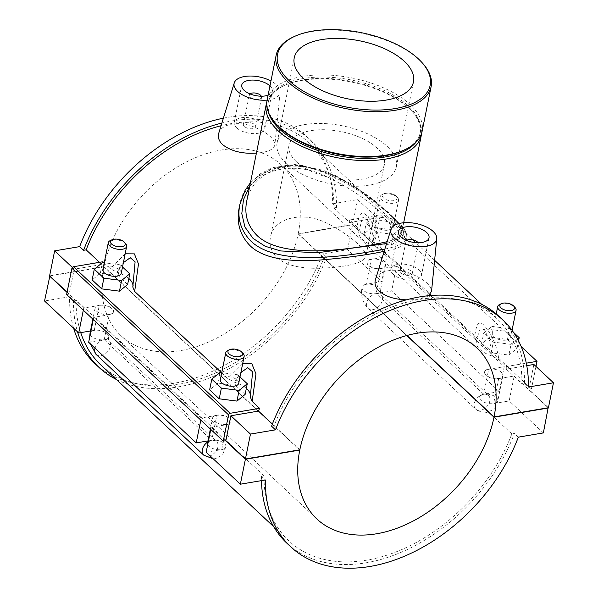 <?xml version="1.0" encoding="UTF-8"?>
<svg xmlns="http://www.w3.org/2000/svg" width="598" height="598" viewBox="0 0 598 598"><rect width="100%" height="100%" fill="white"/><g stroke="black" fill="none" stroke-linecap="round" stroke-linejoin="round"><path stroke-width="0.45" stroke-dasharray="2.99 2.24" d="M422.225 62.82A79.063 38.504 11.4 0 0 419.213 59.793A79.063 38.504 11.4 0 0 293.551 36.874M267.097 100.12A79.063 38.504 -168.6 0 1 352.207 78.002A79.063 38.504 -168.6 0 1 422.098 131.373M415.879 142.354A77.501 37.741 11.4 0 0 420.035 133.743A77.501 37.741 11.4 0 0 411.289 110.51A77.501 37.741 11.4 0 0 285.149 85.073A77.501 37.741 11.4 0 0 268.083 103.103A77.501 37.741 11.4 0 0 268.577 112.648M421.59 133.354A79.063 38.504 11.4 0 0 412.373 111.684A79.063 38.504 11.4 0 0 283.691 85.738A79.063 38.504 11.4 0 0 266.798 102.146M246.638 201.563C250.644 177.442 279.572 159.27 312.358 168.33C341.66 174.893 371.291 197.721 388.252 213.351C397.857 222.075 402.319 228.563 401.647 232.824C401.026 236.315 396.197 239.26 387.16 241.667M277.098 124.997A77.501 37.741 -168.6 0 1 268.353 101.765A77.501 37.741 -168.6 0 1 351.788 80.087A77.501 37.741 -168.6 0 1 420.304 132.405A77.501 37.741 -168.6 0 1 403.239 150.427M277.038 257.521C287.317 267.328 308.172 269.294 327.293 267.874C350.555 266.237 363.39 262.522 365.797 256.729C367.665 250.697 350.301 234.999 328.571 224.115C303.246 210.077 273.099 217.964 270.423 237.496C269.018 245.113 271.223 251.788 277.038 257.521M296.361 161.699A48.655 23.696 -168.6 0 1 289.013 145.254A48.655 23.696 -168.6 0 1 341.391 131.642A48.655 23.696 -168.6 0 1 384.402 164.487A48.655 23.696 -168.6 0 1 347.916 179.968A48.655 23.696 -168.6 0 1 296.361 161.699M286.27 163.411A60.817 29.616 -168.6 0 1 277.091 142.847A60.817 29.616 -168.6 0 1 342.564 125.842A60.817 29.616 -168.6 0 1 396.325 166.894A60.817 29.616 -168.6 0 1 350.72 186.24A60.817 29.616 -168.6 0 1 286.27 163.411M384.865 249.097C398.492 246.264 405.795 242.616 406.775 238.154C410.407 230.14 366.634 188.766 321.268 171.626C282.495 156.272 244.395 174.788 239.835 204.501L239.701 205.196M249.672 186.531L258.882 176.5L271.126 169.204L285.851 165.407L302.147 165.429L335.807 175.685L366.731 194.544L391.092 214.667L403.964 229.206L402.596 237.69L386.585 243.536M239.148 207.962C244.089 175.722 285.455 156.414 326.06 176.358C346.945 186.165 365.371 198.342 381.352 212.888C398.313 227.091 406.558 236.673 406.072 241.622C405.392 245.412 398.096 248.648 384.178 251.332M271.582 426.18L274.153 425.739A152.228 104.403 -46.9 0 1 377.951 312.963A152.228 104.403 -46.9 0 1 496.998 318.674A152.228 104.403 -46.9 0 1 521.942 383.796L524.513 383.363L528.43 387.026M524.513 383.363A155.278 106.489 133.1 0 0 499.083 316.447M286.905 543.216A155.278 106.489 133.1 0 0 408.584 548.919A155.278 106.489 133.1 0 0 514.407 433.49L511.836 433.924A152.228 104.403 -46.9 0 1 408.03 546.699A152.228 104.403 -46.9 0 1 288.984 540.996A152.228 104.403 -46.9 0 1 264.047 475.873L261.476 476.307L265.392 479.97M261.476 476.307A155.278 106.489 133.1 0 0 261.483 480.635M518.324 437.153L514.407 433.49M272.382 424.087L274.153 425.739M511.836 433.924L323.847 258.037L326.418 257.603L322.501 253.933A155.278 106.489 -46.9 0 1 216.678 369.362A155.278 106.489 -46.9 0 1 95 363.666M381.718 281.68L366.185 284.312A9.366 4.56 11.4 0 0 361.977 287.122A9.366 4.56 11.4 0 0 366.342 292.19A9.366 4.56 11.4 0 0 376.142 293.633L391.675 291.002L396.706 266.065L381.165 268.696A9.366 4.56 -168.6 0 1 371.373 267.254A9.366 4.56 -168.6 0 1 367.008 262.186A9.366 4.56 -168.6 0 1 371.209 259.382L386.749 256.751L381.718 281.68L347.535 249.695L322.501 253.933M381.165 268.696L376.142 293.633A9.366 6.429 -46.9 0 1 380.926 294.807L488.454 395.428C488.962 395.031 487.37 394.635 483.677 394.246A9.366 6.429 -46.9 0 1 488.461 395.428A9.366 6.429 -46.9 0 1 486.75 406.655A9.366 6.429 -46.9 0 1 475.657 409.107A9.366 6.429 -46.9 0 1 475.38 400.615A9.366 6.429 -46.9 0 1 483.677 394.246A9.366 4.56 11.4 0 0 479.469 397.05A9.366 4.56 11.4 0 0 483.834 402.118A9.366 4.56 11.4 0 0 493.634 403.56L509.167 400.929L514.198 376L498.657 378.631A9.366 4.56 -168.6 0 1 488.865 377.189A9.366 4.56 -168.6 0 1 484.5 372.12A9.366 4.56 -168.6 0 1 488.701 369.317L504.241 366.686L499.21 391.615L483.677 394.246L376.142 293.633A9.366 4.56 11.4 0 0 380.343 290.822A9.366 4.56 11.4 0 0 375.978 285.754A9.366 4.56 11.4 0 0 366.185 284.312L371.209 259.382M543.358 432.915L509.167 400.929M223.39 118.172A155.278 106.489 -46.9 0 1 307.178 136.897A155.278 106.489 -46.9 0 1 332.608 203.806L336.524 207.469A155.278 106.489 133.1 0 0 311.095 140.56A155.278 106.489 133.1 0 0 221.888 123.053M336.524 207.469L333.953 207.902A152.228 104.403 133.1 0 0 309.017 142.78A152.228 104.403 133.1 0 0 221.058 125.744M73.606 328.19A155.278 106.489 -46.9 0 1 69.57 296.757L73.487 300.42A155.278 106.489 133.1 0 0 77.523 331.86M116.318 379.446A155.278 106.489 133.1 0 0 326.418 257.603M73.487 300.42L76.058 299.979A152.228 104.403 133.1 0 0 80.737 332.638M101.002 365.109A152.228 104.403 133.1 0 0 220.049 370.812A152.228 104.403 133.1 0 0 323.847 258.037M333.953 207.902L349.621 222.561L377.226 217.889L357.641 199.568L352.618 224.497L298.23 233.706L406.999 335.471M332.608 203.806L357.641 199.568M526.771 365.67L506.274 369.138L521.942 383.796M506.274 369.138A152.228 104.403 133.1 0 0 506.282 366.552L498.867 359.622L492.132 356.012A23.419 11.407 -168.6 0 1 476.344 341.473A23.419 11.407 -168.6 0 1 476.382 341.279L476.606 340.165L476.382 341.279L474.528 336.846C476.21 328.018 476.905 318.966 483.976 325.17C492.042 334.559 497.005 346.04 498.867 359.622M474.528 336.846L381.375 249.687L374.64 246.084A23.419 11.407 -168.6 0 1 358.852 231.538A23.419 11.407 -168.6 0 1 358.89 231.344L359.114 230.237L358.89 231.344L357.036 226.911C358.718 218.083 359.42 209.046 366.484 215.235C374.542 224.624 379.506 236.113 381.375 249.687M357.036 226.911L349.621 219.982A152.228 104.403 -46.9 0 1 349.621 222.561M99.5 262.32L101.832 264.51A152.228 104.403 -46.9 0 1 102.908 261.745M103.97 262.739L110.316 268.681L117.051 272.284A23.419 11.407 -168.6 0 1 128.839 278.489M125.169 253.799L110.316 268.681M221.462 372.666L227.808 378.609L234.543 382.219A23.419 11.407 -168.6 0 1 246.331 388.416M242.661 363.734L227.808 378.609M375.402 279.834C377.637 270.789 394.493 267.269 409.458 273.092C423.638 278.773 430.994 284.865 431.524 291.383M428.527 295.711C423.81 298.611 416.477 299.979 406.513 299.807M218.748 133.257C220.983 124.212 237.84 120.691 252.805 126.514C266.977 132.195 274.34 138.295 274.871 144.806C273.862 149.485 267.71 152.251 256.407 153.11M206.168 452.223L221.709 449.591A9.366 4.56 11.4 0 0 225.917 446.788A9.366 4.56 11.4 0 0 221.552 441.72A9.366 4.56 11.4 0 0 211.752 440.278L216.782 415.348A9.366 4.56 -168.6 0 1 226.575 416.791A9.366 4.56 -168.6 0 1 230.94 421.859A9.366 4.56 -168.6 0 1 226.739 424.662L211.199 427.293L210.765 429.431M88.676 342.295L104.216 339.664L211.752 440.278L207.984 440.913M96.203 354.524A9.366 6.429 133.1 0 0 107.289 352.073A9.366 6.429 133.1 0 0 109 340.845A9.366 6.429 133.1 0 0 104.216 339.664A9.366 4.56 11.4 0 0 108.425 336.853A9.366 4.56 11.4 0 0 104.059 331.793A9.366 4.56 11.4 0 0 94.26 330.35L90.492 330.986M69.57 296.757L44.536 300.988M264.047 475.873L76.058 299.979M535.987 366.432L531.443 388.954L528.856 389.395L533.879 364.466M506.282 366.552L526.285 363.165M377.226 217.889L372.195 242.818L374.789 242.384L380.358 214.779L349.621 219.982M521.179 346.541L380.358 214.779M391.391 245.135L399.546 238.46L389.963 229.497L372.225 227.203L364.07 233.878L373.653 242.84L391.391 245.135L393.544 234.438L375.806 232.151L366.223 223.181L374.385 216.506L392.124 218.801L401.707 227.763L393.544 234.438M508.883 355.062L517.038 348.387L507.455 339.425L489.717 337.137L481.562 343.813L491.145 352.775L508.883 355.062L511.036 344.366L493.298 342.078L483.715 333.116L491.877 326.441L509.616 328.728L513.503 332.368M531.443 388.954L374.789 242.384M492.132 356.012L489.717 341.032L484.275 329.334L479.364 330.35L476.344 341.473M372.195 242.818L352.618 224.497M548.433 407.716L528.856 389.395M374.64 246.084L372.233 231.112L366.783 219.406L361.872 220.415L359.114 230.237M364.07 233.878L366.223 223.181M372.225 227.203L374.385 216.506M373.653 242.84L375.806 232.151M481.562 343.813L483.715 333.116M489.717 337.137L491.877 326.441M491.145 352.775L493.298 342.078M127.628 284.491L118.045 275.529L100.307 273.234L92.144 279.909M245.12 394.426L235.537 385.456L217.799 383.169L209.636 389.844M67.096 292.145L69.204 294.111L74.227 269.182L101.832 264.51M69.204 294.111L66.61 294.552M74.227 269.182L72.343 267.418M117.051 272.284L123.39 262.634M100.307 273.234L102.46 262.544M118.045 275.529L120.198 264.832L104.246 262.776M217.799 383.169L219.952 372.472M235.537 385.456L237.69 374.767L221.738 372.704M261.356 96.203A6.249 3.042 -168.6 0 1 261.565 97.392A6.249 3.042 -168.6 0 1 256.878 99.373A6.249 3.042 -168.6 0 1 250.263 97.033A6.249 3.042 -168.6 0 1 249.321 94.918A6.249 3.042 -168.6 0 1 249.979 93.908M244.335 126.44A6.249 3.042 -168.6 0 1 243.393 124.332A6.249 3.042 -168.6 0 1 250.114 122.583A6.249 3.042 -168.6 0 1 255.638 126.798A6.249 3.042 -168.6 0 1 250.951 128.787A6.249 3.042 -168.6 0 1 244.335 126.44M236.561 127.755A15.615 7.602 11.4 0 0 253.111 133.616A15.615 7.602 11.4 0 0 264.817 128.652A15.615 7.602 11.4 0 0 251.018 118.112A15.615 7.602 11.4 0 0 234.207 122.478A15.615 7.602 11.4 0 0 236.561 127.755M269.96 85.895A15.615 7.602 -168.6 0 1 272.367 91.217A15.615 7.602 -168.6 0 1 268.091 95.194M267.104 100.09A23.419 11.407 11.4 0 0 280.103 92.212A23.419 11.407 11.4 0 0 276.485 84.849A23.419 11.407 11.4 0 0 270.946 81.007M418.009 242.773A6.249 3.042 -168.6 0 1 418.219 243.962A6.249 3.042 -168.6 0 1 413.539 245.95A6.249 3.042 -168.6 0 1 406.917 243.603A6.249 3.042 -168.6 0 1 405.975 241.495A6.249 3.042 -168.6 0 1 406.633 240.478M400.989 273.017A6.249 3.042 11.4 0 0 407.604 275.357A6.249 3.042 11.4 0 0 412.291 273.376A6.249 3.042 11.4 0 0 406.767 269.16A6.249 3.042 11.4 0 0 400.047 270.901A6.249 3.042 11.4 0 0 400.989 273.017M393.222 274.333A15.615 7.602 -168.6 0 1 390.86 269.055A15.615 7.602 -168.6 0 1 407.672 264.682A15.615 7.602 -168.6 0 1 421.478 275.222A15.615 7.602 -168.6 0 1 409.765 280.193A15.615 7.602 -168.6 0 1 393.222 274.333M399.546 238.46L401.707 227.763M389.963 229.497L392.124 218.801M391.735 224.16A9.366 4.56 11.4 0 0 381.808 220.64A9.366 4.56 11.4 0 0 374.782 223.622A9.366 4.56 11.4 0 0 383.064 229.946A9.366 4.56 11.4 0 0 393.148 227.322A9.366 4.56 11.4 0 0 391.735 224.16M517.038 348.387L518.556 340.875M517.576 339.021L511.036 344.366M507.455 339.425L509.616 328.728M506.431 340.06A9.366 4.56 11.4 0 0 510.64 337.257A9.366 4.56 11.4 0 0 502.357 330.933A9.366 4.56 11.4 0 0 492.274 333.557A9.366 4.56 11.4 0 0 496.639 338.618A9.366 4.56 11.4 0 0 506.431 340.06M499.764 304.434A9.366 4.56 -168.6 0 1 514.654 307.155A9.366 4.56 -168.6 0 1 515.013 307.514M488.753 369.048A9.366 4.56 11.4 0 0 484.552 371.851A9.366 4.56 11.4 0 0 492.834 378.175A9.366 4.56 11.4 0 0 502.918 375.559A9.366 4.56 11.4 0 0 498.553 370.491A9.366 4.56 11.4 0 0 488.753 369.048M498.657 378.631L493.634 403.56A9.366 4.56 -168.6 0 0 497.835 400.757A9.366 4.56 -168.6 0 0 493.47 395.689A9.366 4.56 -168.6 0 0 483.677 394.246L488.701 369.317M397.162 197.22A9.366 4.56 -168.6 0 1 397.52 197.579A9.366 4.56 -168.6 0 1 398.582 200.39A9.366 4.56 -168.6 0 1 388.491 203.006A9.366 4.56 -168.6 0 1 380.216 196.682A9.366 4.56 -168.6 0 1 382.272 194.507A9.366 4.56 -168.6 0 1 397.162 197.22M371.261 259.113A9.366 4.56 11.4 0 0 367.06 261.924A9.366 4.56 11.4 0 0 375.342 268.248A9.366 4.56 11.4 0 0 385.426 265.624A9.366 4.56 11.4 0 0 381.061 260.556A9.366 4.56 11.4 0 0 371.261 259.113M395.936 195.882A7.497 3.648 11.4 0 0 384.021 193.707A7.497 3.648 11.4 0 0 384.327 198.641A7.497 3.648 11.4 0 0 394.022 200.599A7.497 3.648 11.4 0 0 396.22 196.166A7.497 3.648 11.4 0 0 395.936 195.882M499.21 391.615L391.675 291.002M514.198 376L548.149 407.769M396.706 266.065L504.241 366.686M49.851 276.014L103.947 266.858A117.103 80.311 133.1 0 0 121.088 335.792A117.103 80.311 133.1 0 0 222.06 335.224A117.103 80.311 133.1 0 0 298.178 233.975L352.566 224.766L347.535 249.695M352.566 224.766L386.749 256.751M234.543 382.219L240.882 372.561M122.508 266.992L120.198 264.832M121.23 273.361A9.366 4.56 11.4 0 0 112.947 267.037A9.366 4.56 11.4 0 0 102.856 269.653M240 376.927L237.69 374.767M238.714 383.288A9.366 4.56 11.4 0 0 230.439 376.964A9.366 4.56 11.4 0 0 220.348 379.588M243.094 353.545A9.366 4.56 11.4 0 0 227.845 350.473M125.602 243.618A9.366 4.56 11.4 0 0 110.353 240.538M226.791 424.393A9.366 4.56 11.4 0 0 230.992 421.59A9.366 4.56 11.4 0 0 222.71 415.266A9.366 4.56 11.4 0 0 212.626 417.882A9.366 4.56 11.4 0 0 216.992 422.95A9.366 4.56 11.4 0 0 226.791 424.393M207.715 444.553A9.366 4.56 11.4 0 0 221.709 449.591L226.739 424.662M109.299 314.466A9.366 4.56 11.4 0 0 113.5 311.655A9.366 4.56 11.4 0 0 105.226 305.331A9.366 4.56 11.4 0 0 95.134 307.955A9.366 4.56 11.4 0 0 96.555 311.124A9.366 4.56 11.4 0 0 109.299 314.466M90.059 333.153A9.366 4.56 -168.6 0 1 94.26 330.35L99.29 305.414A9.366 4.56 -168.6 0 1 109.083 306.856A9.366 4.56 -168.6 0 1 113.448 311.924A9.366 4.56 -168.6 0 1 109.247 314.735L93.707 317.359L93.273 319.504M90.223 334.626A9.366 4.56 -168.6 0 0 104.216 339.664L109.247 314.735M83.316 310.183L83.75 308.045L99.29 305.414M200.808 420.117L201.242 417.98L216.782 415.348M225.566 440.741L211.199 427.293M83.75 308.045L67.043 292.415M201.242 417.98L93.707 317.359M406.73 335.545L298.178 233.975M103.947 266.858L299.531 449.853M299.822 449.808L104 266.588L49.619 275.79M298.23 233.706A117.103 80.311 133.1 0 0 281.097 164.771A117.103 80.311 133.1 0 0 180.125 165.34A117.103 80.311 133.1 0 0 104 266.588M385.426 265.624L380.343 290.822L380.926 294.807A9.366 6.429 -46.9 0 1 379.214 306.041A9.366 6.429 -46.9 0 1 368.121 308.493A9.366 6.429 -46.9 0 1 367.852 300.002A9.366 6.429 -46.9 0 1 376.142 293.633M203.731 455.138A9.366 6.429 133.1 0 0 214.824 452.686A9.366 6.429 133.1 0 0 216.536 441.459A9.366 6.429 133.1 0 0 211.752 440.278A9.366 4.56 11.4 0 0 207.551 443.081M207.521 443.193C208.097 443.096 206.288 442.43 211.752 440.278A9.366 6.429 133.1 0 0 207.783 441.922M104.216 339.664A9.366 6.429 133.1 0 0 95.022 348.23M285.149 85.073L283.691 85.738M411.289 110.51L412.373 111.684M403.672 222.755L401.647 232.824M268.353 101.765L268.083 103.103M420.304 132.405L420.035 133.743M289.013 145.254L270.416 237.496M384.402 164.487L365.804 256.729M294.238 57.827L277.091 142.847M413.472 81.874L396.325 166.894M406.072 241.622L406.775 238.161L406.73 234.438L404.786 229.781L400.413 223.988L374.348 200.285L350.435 183.519L323.712 170.408L294.964 164.487L272.733 167.634L260.324 173.809L250.442 182.696M307.178 136.897L311.095 140.56M496.998 318.674L481.682 304.337M434.619 260.302L309.017 142.78M288.984 540.996L273.66 526.659M359.121 230.208L358.852 231.538M132.846 286.831L133.115 285.5M255.638 126.798L261.565 97.392M243.393 124.332L249.321 94.918M264.817 128.652L272.367 91.217M234.207 122.478L241.756 85.051M280.103 92.212L274.878 144.806M405.975 241.495L400.047 270.901M418.219 243.962L412.291 273.376M398.41 231.62L390.86 269.055M429.02 237.795L421.478 275.222M496.235 313.92L492.274 333.557M512.038 330.305L510.64 337.257M502.918 375.559L497.835 400.757L496.901 403.964L494.725 407.851L492.946 409.757L485.897 412.837L478.759 411.349L475.657 409.107L368.121 308.493C362.68 302.581 360.631 295.457 361.977 287.122M393.148 227.322L398.582 200.39M374.782 223.622L380.216 196.682M384.021 193.707L382.272 194.507M396.22 196.166L397.52 197.579M479.469 397.05L479.447 397.162C480.022 397.065 478.206 396.399 483.677 394.246M250.338 396.758L250.607 395.428M210.376 429.065L212.626 417.882M95.134 307.955L92.884 319.138M225.917 446.788L222.822 453.86L221.066 455.751L215.721 458.576L213.322 458.913M108.425 336.853C108.47 339.358 108.716 340.748 109.172 341.024L216.536 441.459C217.044 441.062 215.444 440.666 211.752 440.278M90.35 343.857L89.618 337.653M316.903 519.004L121.088 335.792M476.912 347.991L281.097 164.771"/><path stroke-width="0.9" d="M418.413 58.918A77.845 37.906 -168.6 0 1 421.381 61.9A77.845 37.906 -168.6 0 1 398.582 107.924A77.845 37.906 -168.6 0 1 297.864 87.614A77.845 37.906 -168.6 0 1 294.679 36.358A77.845 37.906 -168.6 0 1 418.413 58.918M294.679 36.358L293.551 36.874A79.063 38.504 11.4 0 0 276.141 55.263A79.063 38.504 11.4 0 0 288.072 81.993A79.063 38.504 11.4 0 0 371.851 111.669A79.063 38.504 11.4 0 0 431.143 86.516A79.063 38.504 11.4 0 0 422.225 62.82L421.381 61.9M431.143 86.516L422.098 131.373A79.063 38.504 -168.6 0 1 404.697 149.762A79.063 38.504 -168.6 0 1 279.027 126.843A79.063 38.504 -168.6 0 1 276.014 123.816A79.063 38.504 -168.6 0 1 267.097 100.12L276.141 55.263M303.418 78.39A60.817 29.616 -168.6 0 1 294.238 57.827A60.817 29.616 -168.6 0 1 359.704 40.821A60.817 29.616 -168.6 0 1 413.472 81.874A60.817 29.616 -168.6 0 1 367.86 101.219A60.817 29.616 -168.6 0 1 303.418 78.39M268.577 112.648A77.501 37.741 11.4 0 0 279.782 129.303A77.501 37.741 11.4 0 0 352.588 157.797A77.501 37.741 11.4 0 0 415.879 142.354M266.798 102.146A79.063 38.504 11.4 0 0 266.289 104.127A79.063 38.504 11.4 0 0 278.22 130.857A79.063 38.504 11.4 0 0 361.999 160.533A79.063 38.504 11.4 0 0 421.291 135.387A79.063 38.504 11.4 0 0 421.59 133.354M387.16 241.667C357.858 248.469 283.751 261.072 257.11 235.552C247.654 226.081 244.163 214.757 246.638 201.563L266.289 104.127M404.697 149.762L403.239 150.427A77.501 37.741 -168.6 0 1 280.058 127.965A77.501 37.741 -168.6 0 1 277.098 124.997L276.014 123.816M250.442 182.696L245.158 190.261L239.835 204.516C237.062 218.562 240.807 230.813 251.085 241.293C278.421 267.224 349.299 255.922 384.865 249.097M386.585 243.536L317.269 252.767L280.679 250.943L265.22 246.286L253.051 238.393L244.911 227.008L241.801 213.576L243.491 199.612L249.672 186.531M384.178 251.332C367.643 254.875 346.87 257.723 321.851 259.883C294.343 262.029 264.944 260.123 250.173 245.8C239.992 235.448 236.315 222.837 239.148 207.962L239.701 205.196M503 320.117L499.083 316.447A155.278 106.489 133.1 0 0 377.405 310.751A155.278 106.489 133.1 0 0 271.582 426.18L275.499 429.842A155.278 106.489 -46.9 0 1 381.322 314.413A155.278 106.489 -46.9 0 1 503 320.117A155.278 106.489 -46.9 0 1 528.43 387.026L553.464 382.787L533.879 364.466L526.771 365.67M548.149 407.769L543.358 432.915L518.324 437.153A155.278 106.489 -46.9 0 1 412.5 552.582A155.278 106.489 -46.9 0 1 290.822 546.886A155.278 106.489 -46.9 0 1 265.392 479.97L240.359 484.208L206.168 452.223L210.765 429.431M261.483 480.635A155.278 106.489 133.1 0 0 286.905 543.216L290.822 546.886M240.882 372.561L247.759 367.65L252.595 371.792L250.293 396.952L252.154 401.385L259.562 408.322A152.228 104.403 133.1 0 0 258.486 411.088L272.382 424.087M258.486 411.088L230.88 415.76L225.857 440.689L245.434 459.01L299.822 449.808A117.103 80.311 -46.9 0 1 375.94 348.559A117.103 80.311 -46.9 0 1 476.912 347.991A117.103 80.311 -46.9 0 1 494.053 416.926L548.433 407.716L553.464 382.787M275.499 429.842L250.465 434.081L230.88 415.76M221.888 123.053A155.278 106.489 133.1 0 0 83.593 250.285L79.676 246.623A155.278 106.489 -46.9 0 1 223.39 118.172M221.058 125.744A152.228 104.403 133.1 0 0 86.164 249.852L83.593 250.285M77.523 331.86A155.278 106.489 133.1 0 0 98.917 367.329L95 363.666A155.278 106.489 -46.9 0 1 73.606 328.19M98.917 367.329A155.278 106.489 133.1 0 0 116.318 379.446M80.737 332.638A152.228 104.403 133.1 0 0 101.002 365.109L273.66 526.659M86.164 249.852L99.5 262.32M73.472 266.73A1.562 1.069 133.1 0 0 71.91 268.285L228.563 414.863A1.562 1.069 -46.9 0 1 230.125 413.3L73.472 266.73L102.908 261.745L103.97 262.739M123.39 262.634L130.267 257.723L135.103 261.857L132.801 287.025L134.662 291.458L138.482 263.927L134.371 253.873L125.169 253.799M134.662 291.458L221.462 372.666M252.154 401.385L255.974 373.862L251.855 363.808L242.661 363.734M406.513 299.807C394.986 299.523 385.904 296.668 379.267 291.233C375.574 287.638 374.288 283.833 375.402 279.834L390.898 229.542A23.419 11.407 -168.6 0 1 408.875 222.65A23.419 11.407 -168.6 0 1 433.139 231.419A23.419 11.407 -168.6 0 1 436.757 238.789A23.419 11.407 -168.6 0 1 419.654 246.802A23.419 11.407 -168.6 0 1 394.291 237.997A23.419 11.407 -168.6 0 1 390.898 229.542M436.757 238.789L431.532 291.383L428.527 295.711M256.407 153.11C242.422 154.03 231.157 151.212 222.606 144.656C218.92 141.061 217.627 137.263 218.748 133.257L234.237 82.965A23.419 11.407 11.4 0 0 237.638 91.419A23.419 11.407 11.4 0 0 267.104 100.09M90.492 330.986L78.719 332.974L44.536 300.988L49.851 276.014M526.285 363.165L537.011 361.349L535.987 366.432M537.011 361.349L521.179 346.541M259.562 408.322L230.125 413.3M250.293 396.952L250.599 395.45M246.331 388.416A23.419 11.407 -168.6 0 1 250.368 396.586M132.801 287.025L133.107 285.523M128.839 278.489A23.419 11.407 -168.6 0 1 132.876 286.659M104.246 262.776L102.46 262.544L94.305 269.22L92.144 279.909L101.727 288.879L119.465 291.166L127.628 284.491L129.781 273.794L122.508 266.992M221.738 372.704L219.952 372.472L211.797 379.147L209.636 389.844L219.219 398.806L236.958 401.094L245.12 394.426L247.273 383.729L240 376.927M228.563 414.863L223.263 441.13L225.857 440.689M223.263 441.13L66.61 294.552L71.91 268.285M72.343 267.418L54.642 250.861L79.676 246.623M67.096 292.145L49.619 275.79L54.642 250.861M101.727 288.879L103.888 278.182L121.626 280.469L129.781 273.794M94.305 269.22L103.888 278.182M219.219 398.806L221.38 388.109L239.118 390.404L247.273 383.729M211.797 379.147L221.38 388.109M249.979 93.908A6.249 3.042 -168.6 0 1 256.041 93.176A6.249 3.042 -168.6 0 1 261.356 96.203M268.091 95.194A15.615 7.602 -168.6 0 1 244.111 90.328A15.615 7.602 -168.6 0 1 241.756 85.051A15.615 7.602 -168.6 0 1 253.425 80.08A15.615 7.602 -168.6 0 1 269.96 85.895M270.946 81.007A23.419 11.407 11.4 0 0 234.237 82.965M406.633 240.478A6.249 3.042 -168.6 0 1 412.702 239.746A6.249 3.042 -168.6 0 1 418.009 242.773M400.765 236.898A15.615 7.602 -168.6 0 1 398.41 231.62A15.615 7.602 -168.6 0 1 415.221 227.255A15.615 7.602 -168.6 0 1 429.02 237.795A15.615 7.602 -168.6 0 1 417.314 242.758A15.615 7.602 -168.6 0 1 400.765 236.898M518.556 340.875L519.199 337.698L517.576 339.021M513.503 332.368L519.199 337.698M513.712 306.101L515.013 307.514A9.366 4.56 -168.6 0 1 516.074 310.317A9.366 4.56 -168.6 0 1 511.866 313.128A9.366 4.56 -168.6 0 1 502.066 311.685A9.366 4.56 -168.6 0 1 497.708 306.617A9.366 4.56 -168.6 0 1 499.764 304.434L501.513 303.642A7.497 3.648 11.4 0 0 501.819 308.575A7.497 3.648 11.4 0 0 511.514 310.526A7.497 3.648 11.4 0 0 513.712 306.101A7.497 3.648 11.4 0 0 513.428 305.81A7.497 3.648 11.4 0 0 501.513 303.642M406.999 335.471L494.053 416.926M119.465 291.166L121.626 280.469M112.103 239.738L110.353 240.538A9.366 4.56 11.4 0 0 108.29 242.721L102.856 269.653A9.366 4.56 11.4 0 0 104.276 272.823A9.366 4.56 11.4 0 0 114.203 276.336A9.366 4.56 11.4 0 0 121.23 273.361L126.656 246.421A9.366 4.56 11.4 0 0 125.602 243.618L124.302 242.197A7.497 3.648 -168.6 0 1 121.544 246.727A7.497 3.648 -168.6 0 1 111.579 244.021A7.497 3.648 -168.6 0 1 112.103 239.738A7.497 3.648 -168.6 0 1 124.302 242.197M236.958 401.094L239.118 390.404M229.595 349.673L227.845 350.473A9.366 4.56 11.4 0 0 225.782 352.648L220.348 379.588A9.366 4.56 11.4 0 0 224.713 384.656A9.366 4.56 11.4 0 0 234.513 386.099A9.366 4.56 11.4 0 0 238.714 383.288L244.148 356.356A9.366 4.56 11.4 0 0 243.094 353.545L241.794 352.132A7.497 3.648 -168.6 0 1 239.036 356.662A7.497 3.648 -168.6 0 1 229.071 353.949A7.497 3.648 -168.6 0 1 229.595 349.673A7.497 3.648 -168.6 0 1 241.794 352.132M225.782 352.648A9.366 4.56 11.4 0 0 227.195 355.817A9.366 4.56 11.4 0 0 239.948 359.159A9.366 4.56 11.4 0 0 244.148 356.356M108.29 242.721A9.366 4.56 11.4 0 0 109.703 245.883A9.366 4.56 11.4 0 0 119.63 249.403A9.366 4.56 11.4 0 0 126.656 246.421M78.719 332.974L83.316 310.183M93.273 319.504L88.676 342.295L196.211 442.909L200.808 420.117M207.984 440.913L196.211 442.909M548.381 407.986L494 417.195A117.103 80.311 -46.9 0 1 417.875 518.444A117.103 80.311 -46.9 0 1 316.903 519.004A117.103 80.311 -46.9 0 1 299.77 450.07L245.382 459.279L240.359 484.208M245.382 459.279L225.566 440.741M67.043 292.415L49.567 276.059M494 417.195L406.73 335.545M250.465 434.081L245.434 459.01M210.376 429.065L207.551 443.081A9.366 4.56 11.4 0 0 207.715 444.553M90.223 334.626A9.366 4.56 -168.6 0 1 90.059 333.153L92.884 319.138M207.783 441.922A9.366 6.429 133.1 0 0 203.731 455.138L213.322 458.913M95.022 348.23A9.366 6.429 133.1 0 0 96.203 354.524L203.731 455.138M421.291 135.387L403.672 222.755M481.682 304.337L434.619 260.302M497.708 306.617L496.235 313.92M516.074 310.317L512.038 330.305M96.203 354.524L90.35 343.857M89.618 337.653L90.059 333.153"/></g></svg>
